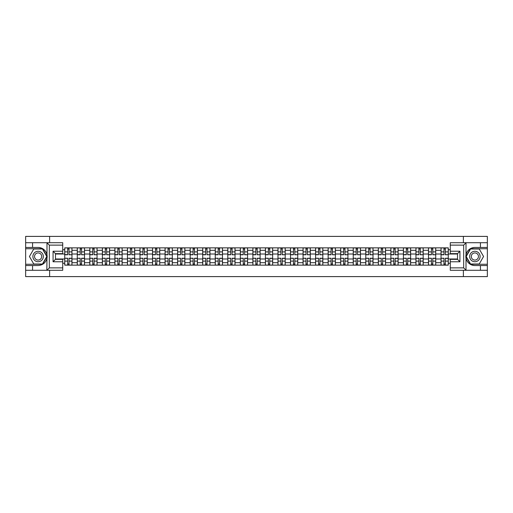 <?xml version="1.0" encoding="UTF-8"?>
<svg xmlns="http://www.w3.org/2000/svg" width="513" height="513" viewBox="0 0 513 513"><rect width="100%" height="100%" fill="white"/><g stroke="black" fill="none" stroke-linecap="round" stroke-linejoin="round"><path stroke-width="0.77" d="M62.721 245.124L49.331 245.124L46.843 242.713L62.721 242.713L62.721 253.646L55.481 253.646L55.481 259.354L62.721 259.354L62.721 270.287L46.843 270.287L46.991 254.749C45.74 250.235 42.784 247.805 38.116 247.452A9.048 9.048 0 0 1 46.991 258.251C45.74 262.765 42.784 265.195 38.116 265.548L25.65 265.548L25.65 276.603L487.35 276.603L487.35 248.741L470.408 248.741L465.926 256.5L470.408 264.259L487.35 264.259M474.884 247.452C470.216 247.805 467.26 250.235 466.009 254.749L466.009 258.251C467.26 262.765 470.216 265.195 474.884 265.548A9.048 9.048 0 0 1 465.842 256.5A9.048 9.048 0 0 1 474.884 247.452L487.35 247.452L487.35 236.397L25.65 236.397L25.65 264.259L42.592 264.259L47.074 256.5L42.592 248.741L25.65 248.741M77.271 265.144L77.271 250.306L71.967 250.306L71.967 265.144M71.967 250.306L71.967 247.856M77.271 250.306L77.271 247.856M84.51 247.856L84.51 265.144M89.813 265.144L89.813 247.856M97.053 247.856L97.053 265.144M102.356 265.144L102.356 247.856M109.596 247.856L109.596 265.144M114.899 265.144L114.899 247.856M122.139 247.856L122.139 265.144M127.448 265.144L127.448 247.856M134.682 247.856L134.682 265.144M139.991 265.144L139.991 247.856M147.225 247.856L147.225 265.144M152.534 265.144L152.534 247.856M159.767 247.856L159.767 265.144M165.077 265.144L165.077 247.856M172.31 247.856L172.31 265.144M177.62 265.144L177.62 247.856M184.86 247.856L184.86 265.144M190.163 265.144L190.163 247.856M197.402 247.856L197.402 265.144M202.706 265.144L202.706 247.856M209.945 247.856L209.945 265.144M215.248 265.144L215.248 247.856M222.488 247.856L222.488 265.144M227.798 265.144L227.798 247.856M235.031 247.856L235.031 265.144M240.34 265.144L240.34 247.856M247.574 247.856L247.574 265.144M252.883 265.144L252.883 247.856M260.117 247.856L260.117 265.144M265.426 265.144L265.426 247.856M272.659 247.856L272.659 265.144M277.969 265.144L277.969 247.856M285.202 247.856L285.202 265.144M290.512 265.144L290.512 247.856M297.752 247.856L297.752 265.144M303.055 265.144L303.055 247.856M310.294 247.856L310.294 265.144M315.598 265.144L315.598 247.856M322.837 247.856L322.837 265.144M328.14 265.144L328.14 247.856M335.38 247.856L335.38 265.144M340.69 265.144L340.69 247.856M347.923 247.856L347.923 265.144M353.233 265.144L353.233 247.856M360.466 247.856L360.466 265.144M365.775 265.144L365.775 247.856M373.009 247.856L373.009 265.144M378.318 265.144L378.318 247.856M385.552 247.856L385.552 265.144M390.861 265.144L390.861 247.856M398.101 247.856L398.101 265.144M403.404 265.144L403.404 247.856M410.644 247.856L410.644 265.144M415.947 265.144L415.947 247.856M423.187 247.856L423.187 265.144M428.49 265.144L428.49 247.856M435.729 247.856L435.729 265.144M441.033 265.144L441.033 247.856M441.033 258.994L435.729 258.994M428.49 258.994L423.187 258.994M415.947 258.994L410.644 258.994M403.404 258.994L398.101 258.994M390.861 258.994L385.552 258.994M378.318 258.994L373.009 258.994M365.775 258.994L360.466 258.994M353.233 258.994L347.923 258.994M340.69 258.994L335.38 258.994M328.14 258.994L322.837 258.994M315.598 258.994L310.294 258.994M303.055 258.994L297.752 258.994M290.512 258.994L285.202 258.994M277.969 258.994L272.659 258.994M265.426 258.994L260.117 258.994M252.883 258.994L247.574 258.994M240.34 258.994L235.031 258.994M227.798 258.994L222.488 258.994M215.248 258.994L209.945 258.994M202.706 258.994L197.402 258.994M190.163 258.994L184.86 258.994M177.62 258.994L172.31 258.994M165.077 258.994L159.767 258.994M152.534 258.994L147.225 258.994M139.991 258.994L134.682 258.994M127.448 258.994L122.139 258.994M114.899 258.994L109.596 258.994M102.356 258.994L97.053 258.994M89.813 258.994L84.51 258.994M77.271 258.994L71.967 258.994M441.033 254.006L435.729 254.006M428.49 254.006L423.187 254.006M415.947 254.006L410.644 254.006M403.404 254.006L398.101 254.006M390.861 254.006L385.552 254.006M378.318 254.006L373.009 254.006M365.775 254.006L360.466 254.006M353.233 254.006L347.923 254.006M340.69 254.006L335.38 254.006M328.14 254.006L322.837 254.006M315.598 254.006L310.294 254.006M303.055 254.006L297.752 254.006M290.512 254.006L285.202 254.006M277.969 254.006L272.659 254.006M265.426 254.006L260.117 254.006M252.883 254.006L247.574 254.006M240.34 254.006L235.031 254.006M227.798 254.006L222.488 254.006M215.248 254.006L209.945 254.006M202.706 254.006L197.402 254.006M190.163 254.006L184.86 254.006M177.62 254.006L172.31 254.006M165.077 254.006L159.767 254.006M152.534 254.006L147.225 254.006M139.991 254.006L134.682 254.006M127.448 254.006L122.139 254.006M114.899 254.006L109.596 254.006M102.356 254.006L97.053 254.006M89.813 254.006L84.51 254.006M77.271 254.006L71.967 254.006M55.481 258.994L64.728 258.994L64.728 254.006L55.481 254.006M62.721 249.748L64.728 249.748L64.728 254.006M457.519 254.006L448.272 254.006L448.272 247.856L64.728 247.856L64.728 249.748M448.272 249.748L450.279 249.748M450.279 263.252L448.272 263.252L448.272 258.994L457.519 258.994M64.728 258.994L64.728 265.144L448.272 265.144L448.272 263.252M64.728 263.252L62.721 263.252M463.386 276.603L463.386 270.287M463.386 242.713L463.386 236.397M49.614 276.603L49.614 270.287M49.614 242.713L49.614 236.397M448.272 254.006L448.272 258.994M69.031 263.939L67.665 263.939M67.665 249.061L69.031 249.061M81.573 263.939L80.208 263.939M80.208 249.061L81.573 249.061M94.116 263.939L92.75 263.939M92.75 249.061L94.116 249.061M106.659 263.939L105.293 263.939M105.293 249.061L106.659 249.061M119.202 263.939L117.836 263.939M117.836 249.061L119.202 249.061M131.745 263.939L130.379 263.939M130.379 249.061L131.745 249.061M144.294 263.939L142.922 263.939M142.922 249.061L144.294 249.061M156.837 263.939L155.471 263.939M155.471 249.061L156.837 249.061M169.38 263.939L168.014 263.939M168.014 249.061L169.38 249.061M181.923 263.939L180.557 263.939M180.557 249.061L181.923 249.061M194.465 263.939L193.1 263.939M193.1 249.061L194.465 249.061M207.008 263.939L205.642 263.939M205.642 249.061L207.008 249.061M219.551 263.939L218.185 263.939M218.185 249.061L219.551 249.061M232.094 263.939L230.728 263.939M230.728 249.061L232.094 249.061M244.637 263.939L243.271 263.939M243.271 249.061L244.637 249.061M257.186 263.939L255.814 263.939M255.814 249.061L257.186 249.061M269.729 263.939L268.363 263.939M268.363 249.061L269.729 249.061M282.272 263.939L280.906 263.939M280.906 249.061L282.272 249.061M294.815 263.939L293.449 263.939M293.449 249.061L294.815 249.061M307.358 263.939L305.992 263.939M305.992 249.061L307.358 249.061M319.9 263.939L318.535 263.939M318.535 249.061L319.9 249.061M332.443 263.939L331.077 263.939M331.077 249.061L332.443 249.061M344.986 263.939L343.62 263.939M343.62 249.061L344.986 249.061M357.529 263.939L356.163 263.939M356.163 249.061L357.529 249.061M370.078 263.939L368.706 263.939M368.706 249.061L370.078 249.061M382.621 263.939L381.255 263.939M381.255 249.061L382.621 249.061M395.164 263.939L393.798 263.939M393.798 249.061L395.164 249.061M407.707 263.939L406.341 263.939M406.341 249.061L407.707 249.061M420.25 263.939L418.884 263.939M418.884 249.061L420.25 249.061M432.792 263.939L431.427 263.939M431.427 249.061L432.792 249.061M445.335 263.939L443.969 263.939M443.969 249.061L445.335 249.061M69.031 254.602L71.923 254.769L69.031 254.769L69.031 247.939L71.923 247.939L70.319 247.939M71.923 254.602L71.923 247.939M67.665 248.985L69.031 248.985M66.376 247.939L64.766 247.939L64.766 254.769L67.665 254.769L67.665 247.939L66.498 247.939M64.766 247.939L70.198 247.939M67.665 258.398L64.766 258.231L67.665 258.231L67.665 265.061L64.766 265.061L66.376 265.061M64.766 258.398L64.766 265.061M69.031 264.015L67.665 264.015M70.319 265.061L71.923 265.061L71.923 258.231L69.031 258.231L69.031 265.061L70.198 265.061M71.923 265.061L66.498 265.061M81.573 254.602L84.465 254.769L81.573 254.769L81.573 247.939L84.465 247.939L82.862 247.939M84.465 254.602L84.465 247.939M80.208 248.985L81.573 248.985M78.919 247.939L77.309 247.939L77.309 254.769L80.208 254.769L80.208 247.939L79.04 247.939M77.309 247.939L82.74 247.939M94.116 254.602L97.015 254.769L94.116 254.769L94.116 247.939L97.015 247.939L95.405 247.939M97.015 254.602L97.015 247.939M92.75 248.985L94.116 248.985M91.461 247.939L89.858 247.939L89.858 254.769L92.75 254.769L92.75 247.939L91.583 247.939M89.858 247.939L95.283 247.939M32.563 265.548L32.563 270.287L25.65 270.287M46.843 270.287L32.563 270.287M25.65 265.548L25.65 264.259M46.843 242.713L32.563 242.713L32.563 247.452L25.65 247.452M32.563 242.713L25.65 242.713M38.116 247.452L32.563 247.452M55.481 253.646L53.07 251.235L62.721 251.235M62.721 261.765L53.07 261.765L55.481 259.354M46.991 270.223L49.331 267.876L62.721 267.876M466.157 242.713L463.669 245.124L450.279 245.124L450.279 242.713L487.35 242.713M480.437 247.452L480.437 242.713M450.279 267.876L463.669 267.876L466.157 270.287L450.279 270.287L450.279 259.354L457.519 259.354L457.519 253.646L450.279 253.646L450.279 245.124M487.35 247.452L487.35 248.741M466.157 270.287L480.437 270.287L480.437 265.548L487.35 265.548M480.437 270.287L487.35 270.287M474.884 265.548L480.437 265.548M457.519 259.354L459.93 261.765L450.279 261.765M450.279 251.235L459.93 251.235L457.519 253.646M32.89 256.5A5.226 5.226 0 0 0 38.116 261.726A5.226 5.226 0 0 0 43.342 256.5A5.226 5.226 0 0 0 38.116 251.274A5.226 5.226 0 0 0 32.89 256.5M34.538 256.5A3.578 3.578 0 0 0 38.116 260.078A3.578 3.578 0 0 0 41.694 256.5A3.578 3.578 0 0 0 38.116 252.922A3.578 3.578 0 0 0 34.538 256.5M42.451 248.985L46.792 256.5L42.451 264.015L33.775 264.015L29.433 256.5L33.775 248.985L42.451 248.985M469.658 256.5A5.226 5.226 0 0 0 474.884 261.726A5.226 5.226 0 0 0 480.11 256.5A5.226 5.226 0 0 0 474.884 251.274A5.226 5.226 0 0 0 469.658 256.5M471.306 256.5A3.578 3.578 0 0 0 474.884 260.078A3.578 3.578 0 0 0 478.462 256.5A3.578 3.578 0 0 0 474.884 252.922A3.578 3.578 0 0 0 471.306 256.5M479.225 248.985L483.567 256.5L479.225 264.015L470.549 264.015L466.208 256.5L470.549 248.985L479.225 248.985M80.208 258.398L77.309 258.231L80.208 258.231L80.208 265.061L77.309 265.061L78.919 265.061M77.309 258.398L77.309 265.061M81.573 264.015L80.208 264.015M82.862 265.061L84.465 265.061L84.465 258.231L81.573 258.231L81.573 265.061L82.74 265.061M84.465 265.061L79.04 265.061M92.75 258.398L89.858 258.231L92.75 258.231L92.75 265.061L89.858 265.061L91.461 265.061M89.858 258.398L89.858 265.061M94.116 264.015L92.75 264.015M95.405 265.061L97.015 265.061L97.015 258.231L94.116 258.231L94.116 265.061L95.283 265.061M97.015 265.061L91.583 265.061M106.659 254.602L109.558 254.769L106.659 254.769L106.659 247.939L109.558 247.939L107.948 247.939M109.558 254.602L109.558 247.939M105.293 248.985L106.659 248.985M104.004 247.939L102.401 247.939L102.401 254.769L105.293 254.769L105.293 247.939L104.126 247.939M102.401 247.939L107.826 247.939M119.202 254.602L122.1 254.769L119.202 254.769L119.202 247.939L122.1 247.939L120.491 247.939M122.1 254.602L122.1 247.939M117.836 248.985L119.202 248.985M116.554 247.939L114.944 247.939L114.944 254.769L117.836 254.769L117.836 247.939L116.669 247.939M114.944 247.939L120.369 247.939M131.745 254.602L134.643 254.769L131.745 254.769L131.745 247.939L134.643 247.939L133.034 247.939M134.643 254.602L134.643 247.939M130.379 248.985L131.745 248.985M129.096 247.939L127.487 247.939L127.487 254.769L130.379 254.769L130.379 247.939L129.212 247.939M127.487 247.939L132.912 247.939M105.293 258.398L102.401 258.231L105.293 258.231L105.293 265.061L102.401 265.061L104.004 265.061M102.401 258.398L102.401 265.061M106.659 264.015L105.293 264.015M107.948 265.061L109.558 265.061L109.558 258.231L106.659 258.231L106.659 265.061L107.826 265.061M109.558 265.061L104.126 265.061M117.836 258.398L114.944 258.231L117.836 258.231L117.836 265.061L114.944 265.061L116.554 265.061M114.944 258.398L114.944 265.061M119.202 264.015L117.836 264.015M120.491 265.061L122.1 265.061L122.1 258.231L119.202 258.231L119.202 265.061L120.369 265.061M122.1 265.061L116.669 265.061M130.379 258.398L127.487 258.231L130.379 258.231L130.379 265.061L127.487 265.061L129.096 265.061M127.487 258.398L127.487 265.061M131.745 264.015L130.379 264.015M133.034 265.061L134.643 265.061L134.643 258.231L131.745 258.231L131.745 265.061L132.912 265.061M134.643 265.061L129.212 265.061M144.294 254.602L147.186 254.769L144.294 254.769L144.294 247.939L147.186 247.939L145.577 247.939M147.186 254.602L147.186 247.939M142.922 248.985L144.294 248.985M141.639 247.939L140.03 247.939L140.03 254.769L142.922 254.769L142.922 247.939L141.761 247.939M140.03 247.939L145.455 247.939M142.922 258.398L140.03 258.231L142.922 258.231L142.922 265.061L140.03 265.061L141.639 265.061M140.03 258.398L140.03 265.061M144.294 264.015L142.922 264.015M145.577 265.061L147.186 265.061L147.186 258.231L144.294 258.231L144.294 265.061L145.455 265.061M147.186 265.061L141.761 265.061M156.837 254.602L159.729 254.769L156.837 254.769L156.837 247.939L159.729 247.939L158.119 247.939M159.729 254.602L159.729 247.939M155.471 248.985L156.837 248.985M154.182 247.939L152.573 247.939L152.573 254.769L155.471 254.769L155.471 247.939L154.304 247.939M152.573 247.939L157.998 247.939M155.471 258.398L152.573 258.231L155.471 258.231L155.471 265.061L152.573 265.061L154.182 265.061M152.573 258.398L152.573 265.061M156.837 264.015L155.471 264.015M158.119 265.061L159.729 265.061L159.729 258.231L156.837 258.231L156.837 265.061L157.998 265.061M159.729 265.061L154.304 265.061M169.38 254.602L172.272 254.769L169.38 254.769L169.38 247.939L172.272 247.939L170.662 247.939M172.272 254.602L172.272 247.939M168.014 248.985L169.38 248.985M166.725 247.939L165.115 247.939L165.115 254.769L168.014 254.769L168.014 247.939L166.847 247.939M165.115 247.939L170.547 247.939M168.014 258.398L165.115 258.231L168.014 258.231L168.014 265.061L165.115 265.061L166.725 265.061M165.115 258.398L165.115 265.061M169.38 264.015L168.014 264.015M170.662 265.061L172.272 265.061L172.272 258.231L169.38 258.231L169.38 265.061L170.547 265.061M172.272 265.061L166.847 265.061M181.923 254.602L184.815 254.769L181.923 254.769L181.923 247.939L184.815 247.939L183.212 247.939M184.815 254.602L184.815 247.939M180.557 248.985L181.923 248.985M179.268 247.939L177.658 247.939L177.658 254.769L180.557 254.769L180.557 247.939L179.39 247.939M177.658 247.939L183.09 247.939M180.557 258.398L177.658 258.231L180.557 258.231L180.557 265.061L177.658 265.061L179.268 265.061M177.658 258.398L177.658 265.061M181.923 264.015L180.557 264.015M183.212 265.061L184.815 265.061L184.815 258.231L181.923 258.231L181.923 265.061L183.09 265.061M184.815 265.061L179.39 265.061M194.465 254.602L197.358 254.769L194.465 254.769L194.465 247.939L197.358 247.939L195.754 247.939M197.358 254.602L197.358 247.939M193.1 248.985L194.465 248.985M191.811 247.939L190.201 247.939L190.201 254.769L193.1 254.769L193.1 247.939L191.933 247.939M190.201 247.939L195.633 247.939M193.1 258.398L190.201 258.231L193.1 258.231L193.1 265.061L190.201 265.061L191.811 265.061M190.201 258.398L190.201 265.061M194.465 264.015L193.1 264.015M195.754 265.061L197.358 265.061L197.358 258.231L194.465 258.231L194.465 265.061L195.633 265.061M197.358 265.061L191.933 265.061M207.008 254.602L209.907 254.769L207.008 254.769L207.008 247.939L209.907 247.939L208.297 247.939M209.907 254.602L209.907 247.939M205.642 248.985L207.008 248.985M204.354 247.939L202.75 247.939L202.75 254.769L205.642 254.769L205.642 247.939L204.475 247.939M202.75 247.939L208.175 247.939M205.642 258.398L202.75 258.231L205.642 258.231L205.642 265.061L202.75 265.061L204.354 265.061M202.75 258.398L202.75 265.061M207.008 264.015L205.642 264.015M208.297 265.061L209.907 265.061L209.907 258.231L207.008 258.231L207.008 265.061L208.175 265.061M209.907 265.061L204.475 265.061M219.551 254.602L222.45 254.769L219.551 254.769L219.551 247.939L222.45 247.939L220.84 247.939M222.45 254.602L222.45 247.939M218.185 248.985L219.551 248.985M216.896 247.939L215.293 247.939L215.293 254.769L218.185 254.769L218.185 247.939L217.018 247.939M215.293 247.939L220.718 247.939M218.185 258.398L215.293 258.231L218.185 258.231L218.185 265.061L215.293 265.061L216.896 265.061M215.293 258.398L215.293 265.061M219.551 264.015L218.185 264.015M220.84 265.061L222.45 265.061L222.45 258.231L219.551 258.231L219.551 265.061L220.718 265.061M222.45 265.061L217.018 265.061M232.094 254.602L234.992 254.769L232.094 254.769L232.094 247.939L234.992 247.939L233.383 247.939M234.992 254.602L234.992 247.939M230.728 248.985L232.094 248.985M229.446 247.939L227.836 247.939L227.836 254.769L230.728 254.769L230.728 247.939L229.561 247.939M227.836 247.939L233.261 247.939M230.728 258.398L227.836 258.231L230.728 258.231L230.728 265.061L227.836 265.061L229.446 265.061M227.836 258.398L227.836 265.061M232.094 264.015L230.728 264.015M233.383 265.061L234.992 265.061L234.992 258.231L232.094 258.231L232.094 265.061L233.261 265.061M234.992 265.061L229.561 265.061M244.637 254.602L247.535 254.769L244.637 254.769L244.637 247.939L247.535 247.939L245.926 247.939M247.535 254.602L247.535 247.939M243.271 248.985L244.637 248.985M241.989 247.939L240.379 247.939L240.379 254.769L243.271 254.769L243.271 247.939L242.104 247.939M240.379 247.939L245.804 247.939M243.271 258.398L240.379 258.231L243.271 258.231L243.271 265.061L240.379 265.061L241.989 265.061M240.379 258.398L240.379 265.061M244.637 264.015L243.271 264.015M245.926 265.061L247.535 265.061L247.535 258.231L244.637 258.231L244.637 265.061L245.804 265.061M247.535 265.061L242.104 265.061M257.186 254.602L260.078 254.769L257.186 254.769L257.186 247.939L260.078 247.939L258.469 247.939M260.078 254.602L260.078 247.939M255.814 248.985L257.186 248.985M254.531 247.939L252.922 247.939L252.922 254.769L255.814 254.769L255.814 247.939L254.653 247.939M252.922 247.939L258.347 247.939M255.814 258.398L252.922 258.231L255.814 258.231L255.814 265.061L252.922 265.061L254.531 265.061M252.922 258.398L252.922 265.061M257.186 264.015L255.814 264.015M258.469 265.061L260.078 265.061L260.078 258.231L257.186 258.231L257.186 265.061L258.347 265.061M260.078 265.061L254.653 265.061M269.729 254.602L272.621 254.769L269.729 254.769L269.729 247.939L272.621 247.939L271.011 247.939M272.621 254.602L272.621 247.939M268.363 248.985L269.729 248.985M267.074 247.939L265.465 247.939L265.465 254.769L268.363 254.769L268.363 247.939L267.196 247.939M265.465 247.939L270.896 247.939M268.363 258.398L265.465 258.231L268.363 258.231L268.363 265.061L265.465 265.061L267.074 265.061M265.465 258.398L265.465 265.061M269.729 264.015L268.363 264.015M271.011 265.061L272.621 265.061L272.621 258.231L269.729 258.231L269.729 265.061L270.896 265.061M272.621 265.061L267.196 265.061M282.272 254.602L285.164 254.769L282.272 254.769L282.272 247.939L285.164 247.939L283.554 247.939M285.164 254.602L285.164 247.939M280.906 248.985L282.272 248.985M279.617 247.939L278.008 247.939L278.008 254.769L280.906 254.769L280.906 247.939L279.739 247.939M278.008 247.939L283.439 247.939M280.906 258.398L278.008 258.231L280.906 258.231L280.906 265.061L278.008 265.061L279.617 265.061M278.008 258.398L278.008 265.061M282.272 264.015L280.906 264.015M283.554 265.061L285.164 265.061L285.164 258.231L282.272 258.231L282.272 265.061L283.439 265.061M285.164 265.061L279.739 265.061M294.815 254.602L297.707 254.769L294.815 254.769L294.815 247.939L297.707 247.939L296.104 247.939M297.707 254.602L297.707 247.939M293.449 248.985L294.815 248.985M292.16 247.939L290.55 247.939L290.55 254.769L293.449 254.769L293.449 247.939L292.282 247.939M290.55 247.939L295.982 247.939M293.449 258.398L290.55 258.231L293.449 258.231L293.449 265.061L290.55 265.061L292.16 265.061M290.55 258.398L290.55 265.061M294.815 264.015L293.449 264.015M296.104 265.061L297.707 265.061L297.707 258.231L294.815 258.231L294.815 265.061L295.982 265.061M297.707 265.061L292.282 265.061M307.358 254.602L310.25 254.769L307.358 254.769L307.358 247.939L310.25 247.939L308.646 247.939M310.25 254.602L310.25 247.939M305.992 248.985L307.358 248.985M304.703 247.939L303.093 247.939L303.093 254.769L305.992 254.769L305.992 247.939L304.825 247.939M303.093 247.939L308.525 247.939M305.992 258.398L303.093 258.231L305.992 258.231L305.992 265.061L303.093 265.061L304.703 265.061M303.093 258.398L303.093 265.061M307.358 264.015L305.992 264.015M308.646 265.061L310.25 265.061L310.25 258.231L307.358 258.231L307.358 265.061L308.525 265.061M310.25 265.061L304.825 265.061M319.9 254.602L322.799 254.769L319.9 254.769L319.9 247.939L322.799 247.939L321.189 247.939M322.799 254.602L322.799 247.939M318.535 248.985L319.9 248.985M317.246 247.939L315.642 247.939L315.642 254.769L318.535 254.769L318.535 247.939L317.367 247.939M315.642 247.939L321.067 247.939M318.535 258.398L315.642 258.231L318.535 258.231L318.535 265.061L315.642 265.061L317.246 265.061M315.642 258.398L315.642 265.061M319.9 264.015L318.535 264.015M321.189 265.061L322.799 265.061L322.799 258.231L319.9 258.231L319.9 265.061L321.067 265.061M322.799 265.061L317.367 265.061M332.443 254.602L335.342 254.769L332.443 254.769L332.443 247.939L335.342 247.939L333.732 247.939M335.342 254.602L335.342 247.939M331.077 248.985L332.443 248.985M329.788 247.939L328.185 247.939L328.185 254.769L331.077 254.769L331.077 247.939L329.91 247.939M328.185 247.939L333.61 247.939M331.077 258.398L328.185 258.231L331.077 258.231L331.077 265.061L328.185 265.061L329.788 265.061M328.185 258.398L328.185 265.061M332.443 264.015L331.077 264.015M333.732 265.061L335.342 265.061L335.342 258.231L332.443 258.231L332.443 265.061L333.61 265.061M335.342 265.061L329.91 265.061M344.986 254.602L347.885 254.769L344.986 254.769L344.986 247.939L347.885 247.939L346.275 247.939M347.885 254.602L347.885 247.939M343.62 248.985L344.986 248.985M342.338 247.939L340.728 247.939L340.728 254.769L343.62 254.769L343.62 247.939L342.453 247.939M340.728 247.939L346.153 247.939M343.62 258.398L340.728 258.231L343.62 258.231L343.62 265.061L340.728 265.061L342.338 265.061M340.728 258.398L340.728 265.061M344.986 264.015L343.62 264.015M346.275 265.061L347.885 265.061L347.885 258.231L344.986 258.231L344.986 265.061L346.153 265.061M347.885 265.061L342.453 265.061M357.529 254.602L360.427 254.769L357.529 254.769L357.529 247.939L360.427 247.939L358.818 247.939M360.427 254.602L360.427 247.939M356.163 248.985L357.529 248.985M354.881 247.939L353.271 247.939L353.271 254.769L356.163 254.769L356.163 247.939L355.002 247.939M353.271 247.939L358.696 247.939M356.163 258.398L353.271 258.231L356.163 258.231L356.163 265.061L353.271 265.061L354.881 265.061M353.271 258.398L353.271 265.061M357.529 264.015L356.163 264.015M358.818 265.061L360.427 265.061L360.427 258.231L357.529 258.231L357.529 265.061L358.696 265.061M360.427 265.061L355.002 265.061M370.078 254.602L372.97 254.769L370.078 254.769L370.078 247.939L372.97 247.939L371.361 247.939M372.97 254.602L372.97 247.939M368.706 248.985L370.078 248.985M367.423 247.939L365.814 247.939L365.814 254.769L368.706 254.769L368.706 247.939L367.545 247.939M365.814 247.939L371.239 247.939M368.706 258.398L365.814 258.231L368.706 258.231L368.706 265.061L365.814 265.061L367.423 265.061M365.814 258.398L365.814 265.061M370.078 264.015L368.706 264.015M371.361 265.061L372.97 265.061L372.97 258.231L370.078 258.231L370.078 265.061L371.239 265.061M372.97 265.061L367.545 265.061M382.621 254.602L385.513 254.769L382.621 254.769L382.621 247.939L385.513 247.939L383.904 247.939M385.513 254.602L385.513 247.939M381.255 248.985L382.621 248.985M379.966 247.939L378.357 247.939L378.357 254.769L381.255 254.769L381.255 247.939L380.088 247.939M378.357 247.939L383.788 247.939M381.255 258.398L378.357 258.231L381.255 258.231L381.255 265.061L378.357 265.061L379.966 265.061M378.357 258.398L378.357 265.061M382.621 264.015L381.255 264.015M383.904 265.061L385.513 265.061L385.513 258.231L382.621 258.231L382.621 265.061L383.788 265.061M385.513 265.061L380.088 265.061M395.164 254.602L398.056 254.769L395.164 254.769L395.164 247.939L398.056 247.939L396.446 247.939M398.056 254.602L398.056 247.939M393.798 248.985L395.164 248.985M392.509 247.939L390.9 247.939L390.9 254.769L393.798 254.769L393.798 247.939L392.631 247.939M390.9 247.939L396.331 247.939M393.798 258.398L390.9 258.231L393.798 258.231L393.798 265.061L390.9 265.061L392.509 265.061M390.9 258.398L390.9 265.061M395.164 264.015L393.798 264.015M396.446 265.061L398.056 265.061L398.056 258.231L395.164 258.231L395.164 265.061L396.331 265.061M398.056 265.061L392.631 265.061M407.707 254.602L410.599 254.769L407.707 254.769L407.707 247.939L410.599 247.939L408.996 247.939M410.599 254.602L410.599 247.939M406.341 248.985L407.707 248.985M405.052 247.939L403.442 247.939L403.442 254.769L406.341 254.769L406.341 247.939L405.174 247.939M403.442 247.939L408.874 247.939M406.341 258.398L403.442 258.231L406.341 258.231L406.341 265.061L403.442 265.061L405.052 265.061M403.442 258.398L403.442 265.061M407.707 264.015L406.341 264.015M408.996 265.061L410.599 265.061L410.599 258.231L407.707 258.231L407.707 265.061L408.874 265.061M410.599 265.061L405.174 265.061M420.25 254.602L423.142 254.769L420.25 254.769L420.25 247.939L423.142 247.939L421.539 247.939M423.142 254.602L423.142 247.939M418.884 248.985L420.25 248.985M417.595 247.939L415.985 247.939L415.985 254.769L418.884 254.769L418.884 247.939L417.717 247.939M415.985 247.939L421.417 247.939M418.884 258.398L415.985 258.231L418.884 258.231L418.884 265.061L415.985 265.061L417.595 265.061M415.985 258.398L415.985 265.061M420.25 264.015L418.884 264.015M421.539 265.061L423.142 265.061L423.142 258.231L420.25 258.231L420.25 265.061L421.417 265.061M423.142 265.061L417.717 265.061M432.792 254.602L435.691 254.769L432.792 254.769L432.792 247.939L435.691 247.939L434.081 247.939M435.691 254.602L435.691 247.939M431.427 248.985L432.792 248.985M430.138 247.939L428.535 247.939L428.535 254.769L431.427 254.769L431.427 247.939L430.26 247.939M428.535 247.939L433.96 247.939M431.427 258.398L428.535 258.231L431.427 258.231L431.427 265.061L428.535 265.061L430.138 265.061M428.535 258.398L428.535 265.061M432.792 264.015L431.427 264.015M434.081 265.061L435.691 265.061L435.691 258.231L432.792 258.231L432.792 265.061L433.96 265.061M435.691 265.061L430.26 265.061M445.335 254.602L448.234 254.769L445.335 254.769L445.335 247.939L448.234 247.939L446.624 247.939M448.234 254.602L448.234 247.939M443.969 248.985L445.335 248.985M442.681 247.939L441.077 247.939L441.077 254.769L443.969 254.769L443.969 247.939L442.802 247.939M441.077 247.939L446.502 247.939M443.969 258.398L441.077 258.231L443.969 258.231L443.969 265.061L441.077 265.061L442.681 265.061M441.077 258.398L441.077 265.061M445.335 264.015L443.969 264.015M446.624 265.061L448.234 265.061L448.234 258.231L445.335 258.231L445.335 265.061L446.502 265.061M448.234 265.061L442.802 265.061M428.49 250.306L423.187 250.306M415.947 250.306L410.644 250.306M403.404 250.306L398.101 250.306M390.861 250.306L385.552 250.306M378.318 250.306L373.009 250.306M365.775 250.306L360.466 250.306M353.233 250.306L347.923 250.306M340.69 250.306L335.38 250.306M328.14 250.306L322.837 250.306M315.598 250.306L310.294 250.306M303.055 250.306L297.752 250.306M290.512 250.306L285.202 250.306M277.969 250.306L272.659 250.306M265.426 250.306L260.117 250.306M252.883 250.306L247.574 250.306M240.34 250.306L235.031 250.306M227.798 250.306L222.488 250.306M215.248 250.306L209.945 250.306M202.706 250.306L197.402 250.306M190.163 250.306L184.86 250.306M177.62 250.306L172.31 250.306M165.077 250.306L159.767 250.306M152.534 250.306L147.225 250.306M139.991 250.306L134.682 250.306M127.448 250.306L122.139 250.306M114.899 250.306L109.596 250.306M102.356 250.306L97.053 250.306M89.813 250.306L84.51 250.306M441.033 250.306L435.729 250.306M428.49 262.694L423.187 262.694M415.947 262.694L410.644 262.694M403.404 262.694L398.101 262.694M390.861 262.694L385.552 262.694M378.318 262.694L373.009 262.694M365.775 262.694L360.466 262.694M353.233 262.694L347.923 262.694M340.69 262.694L335.38 262.694M328.14 262.694L322.837 262.694M315.598 262.694L310.294 262.694M303.055 262.694L297.752 262.694M290.512 262.694L285.202 262.694M277.969 262.694L272.659 262.694M265.426 262.694L260.117 262.694M252.883 262.694L247.574 262.694M240.34 262.694L235.031 262.694M227.798 262.694L222.488 262.694M215.248 262.694L209.945 262.694M202.706 262.694L197.402 262.694M190.163 262.694L184.86 262.694M177.62 262.694L172.31 262.694M165.077 262.694L159.767 262.694M152.534 262.694L147.225 262.694M139.991 262.694L134.682 262.694M127.448 262.694L122.139 262.694M114.899 262.694L109.596 262.694M102.356 262.694L97.053 262.694M89.813 262.694L84.51 262.694M77.271 262.694L71.967 262.694M441.033 262.694L435.729 262.694M69.031 251.883L71.923 251.883M64.766 254.602L67.665 254.602M64.766 251.883L67.665 251.883M67.665 261.117L64.766 261.117M71.923 258.398L69.031 258.398M71.923 261.117L69.031 261.117M81.573 251.883L84.465 251.883M77.309 254.602L80.208 254.602M77.309 251.883L80.208 251.883M94.116 251.883L97.015 251.883M89.858 254.602L92.75 254.602M89.858 251.883L92.75 251.883M46.991 254.749L46.991 242.777M49.331 245.124L49.331 267.876M53.07 261.765L53.07 251.235M466.009 242.777L466.009 254.749M466.009 258.251L466.009 270.223M463.669 267.876L463.669 245.124M459.93 251.235L459.93 261.765M80.208 261.117L77.309 261.117M84.465 258.398L81.573 258.398M84.465 261.117L81.573 261.117M92.75 261.117L89.858 261.117M97.015 258.398L94.116 258.398M97.015 261.117L94.116 261.117M106.659 251.883L109.558 251.883M102.401 254.602L105.293 254.602M102.401 251.883L105.293 251.883M119.202 251.883L122.1 251.883M114.944 254.602L117.836 254.602M114.944 251.883L117.836 251.883M131.745 251.883L134.643 251.883M127.487 254.602L130.379 254.602M127.487 251.883L130.379 251.883M105.293 261.117L102.401 261.117M109.558 258.398L106.659 258.398M109.558 261.117L106.659 261.117M117.836 261.117L114.944 261.117M122.1 258.398L119.202 258.398M122.1 261.117L119.202 261.117M130.379 261.117L127.487 261.117M134.643 258.398L131.745 258.398M134.643 261.117L131.745 261.117M144.294 251.883L147.186 251.883M140.03 254.602L142.922 254.602M140.03 251.883L142.922 251.883M142.922 261.117L140.03 261.117M147.186 258.398L144.294 258.398M147.186 261.117L144.294 261.117M156.837 251.883L159.729 251.883M152.573 254.602L155.471 254.602M152.573 251.883L155.471 251.883M155.471 261.117L152.573 261.117M159.729 258.398L156.837 258.398M159.729 261.117L156.837 261.117M169.38 251.883L172.272 251.883M165.115 254.602L168.014 254.602M165.115 251.883L168.014 251.883M168.014 261.117L165.115 261.117M172.272 258.398L169.38 258.398M172.272 261.117L169.38 261.117M181.923 251.883L184.815 251.883M177.658 254.602L180.557 254.602M177.658 251.883L180.557 251.883M180.557 261.117L177.658 261.117M184.815 258.398L181.923 258.398M184.815 261.117L181.923 261.117M194.465 251.883L197.358 251.883M190.201 254.602L193.1 254.602M190.201 251.883L193.1 251.883M193.1 261.117L190.201 261.117M197.358 258.398L194.465 258.398M197.358 261.117L194.465 261.117M207.008 251.883L209.907 251.883M202.75 254.602L205.642 254.602M202.75 251.883L205.642 251.883M205.642 261.117L202.75 261.117M209.907 258.398L207.008 258.398M209.907 261.117L207.008 261.117M219.551 251.883L222.45 251.883M215.293 254.602L218.185 254.602M215.293 251.883L218.185 251.883M218.185 261.117L215.293 261.117M222.45 258.398L219.551 258.398M222.45 261.117L219.551 261.117M232.094 251.883L234.992 251.883M227.836 254.602L230.728 254.602M227.836 251.883L230.728 251.883M230.728 261.117L227.836 261.117M234.992 258.398L232.094 258.398M234.992 261.117L232.094 261.117M244.637 251.883L247.535 251.883M240.379 254.602L243.271 254.602M240.379 251.883L243.271 251.883M243.271 261.117L240.379 261.117M247.535 258.398L244.637 258.398M247.535 261.117L244.637 261.117M257.186 251.883L260.078 251.883M252.922 254.602L255.814 254.602M252.922 251.883L255.814 251.883M255.814 261.117L252.922 261.117M260.078 258.398L257.186 258.398M260.078 261.117L257.186 261.117M269.729 251.883L272.621 251.883M265.465 254.602L268.363 254.602M265.465 251.883L268.363 251.883M268.363 261.117L265.465 261.117M272.621 258.398L269.729 258.398M272.621 261.117L269.729 261.117M282.272 251.883L285.164 251.883M278.008 254.602L280.906 254.602M278.008 251.883L280.906 251.883M280.906 261.117L278.008 261.117M285.164 258.398L282.272 258.398M285.164 261.117L282.272 261.117M294.815 251.883L297.707 251.883M290.55 254.602L293.449 254.602M290.55 251.883L293.449 251.883M293.449 261.117L290.55 261.117M297.707 258.398L294.815 258.398M297.707 261.117L294.815 261.117M307.358 251.883L310.25 251.883M303.093 254.602L305.992 254.602M303.093 251.883L305.992 251.883M305.992 261.117L303.093 261.117M310.25 258.398L307.358 258.398M310.25 261.117L307.358 261.117M319.9 251.883L322.799 251.883M315.642 254.602L318.535 254.602M315.642 251.883L318.535 251.883M318.535 261.117L315.642 261.117M322.799 258.398L319.9 258.398M322.799 261.117L319.9 261.117M332.443 251.883L335.342 251.883M328.185 254.602L331.077 254.602M328.185 251.883L331.077 251.883M331.077 261.117L328.185 261.117M335.342 258.398L332.443 258.398M335.342 261.117L332.443 261.117M344.986 251.883L347.885 251.883M340.728 254.602L343.62 254.602M340.728 251.883L343.62 251.883M343.62 261.117L340.728 261.117M347.885 258.398L344.986 258.398M347.885 261.117L344.986 261.117M357.529 251.883L360.427 251.883M353.271 254.602L356.163 254.602M353.271 251.883L356.163 251.883M356.163 261.117L353.271 261.117M360.427 258.398L357.529 258.398M360.427 261.117L357.529 261.117M370.078 251.883L372.97 251.883M365.814 254.602L368.706 254.602M365.814 251.883L368.706 251.883M368.706 261.117L365.814 261.117M372.97 258.398L370.078 258.398M372.97 261.117L370.078 261.117M382.621 251.883L385.513 251.883M378.357 254.602L381.255 254.602M378.357 251.883L381.255 251.883M381.255 261.117L378.357 261.117M385.513 258.398L382.621 258.398M385.513 261.117L382.621 261.117M395.164 251.883L398.056 251.883M390.9 254.602L393.798 254.602M390.9 251.883L393.798 251.883M393.798 261.117L390.9 261.117M398.056 258.398L395.164 258.398M398.056 261.117L395.164 261.117M407.707 251.883L410.599 251.883M403.442 254.602L406.341 254.602M403.442 251.883L406.341 251.883M406.341 261.117L403.442 261.117M410.599 258.398L407.707 258.398M410.599 261.117L407.707 261.117M420.25 251.883L423.142 251.883M415.985 254.602L418.884 254.602M415.985 251.883L418.884 251.883M418.884 261.117L415.985 261.117M423.142 258.398L420.25 258.398M423.142 261.117L420.25 261.117M432.792 251.883L435.691 251.883M428.535 254.602L431.427 254.602M428.535 251.883L431.427 251.883M431.427 261.117L428.535 261.117M435.691 258.398L432.792 258.398M435.691 261.117L432.792 261.117M445.335 251.883L448.234 251.883M441.077 254.602L443.969 254.602M441.077 251.883L443.969 251.883M443.969 261.117L441.077 261.117M448.234 258.398L445.335 258.398M448.234 261.117L445.335 261.117"/></g></svg>
